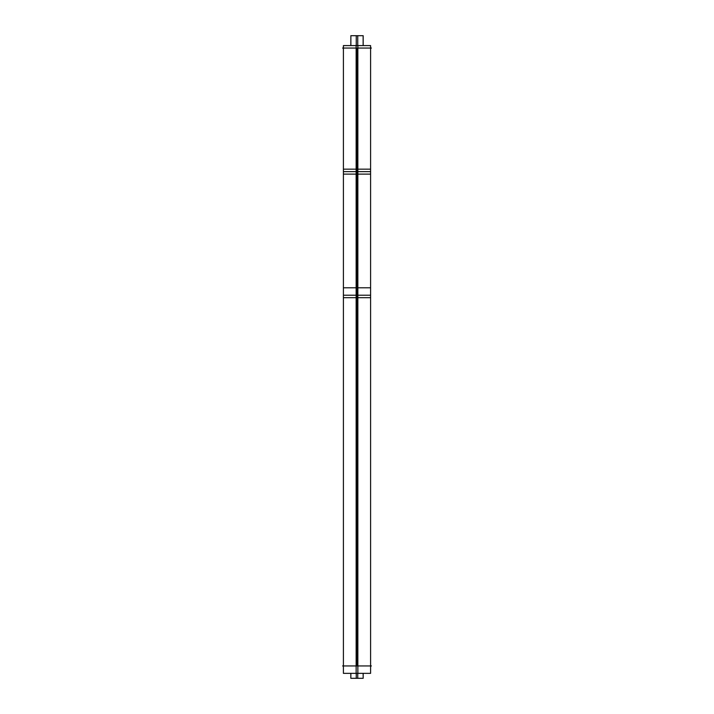 <?xml version="1.0" encoding="UTF-8"?>
<svg xmlns="http://www.w3.org/2000/svg" width="714" height="714" viewBox="0 0 714 714"><rect width="100%" height="100%" fill="white"/><g stroke="black" fill="none" stroke-linecap="round" stroke-linejoin="round"><path stroke-width="1.07" d="M342.604 48.061L371.396 48.061M356.143 45.589L356.143 174.109L370.593 174.109L370.593 45.589L356.143 45.589M343.407 45.589L357.857 45.589L357.857 174.109L343.407 174.109L343.407 45.589M357.857 169.164L343.407 169.164L357.857 169.164L357.857 297.684L343.407 297.684L357.857 297.684M356.143 169.164L370.593 169.164L356.143 169.164L356.143 297.684L370.593 297.684L356.143 297.684M356.143 287.796L356.143 673.356L370.593 673.356L370.593 287.796L356.143 287.796M343.407 287.796L357.857 287.796L357.857 673.356L343.407 673.356L343.407 287.796M342.604 665.939L371.396 665.939M363.176 45.589L363.176 35.7L363.176 45.589L363.176 35.7L356.259 35.7L356.259 45.589M356.259 673.356L356.259 678.3L363.176 678.3L350.824 678.3L357.741 678.3L357.741 673.356M363.131 45.589L363.131 35.7L350.824 35.7L357.741 35.7L357.741 45.589M350.824 673.356L350.824 678.3L350.869 673.356M350.869 45.589L350.869 35.7L350.824 45.589M363.176 673.356L363.176 678.3L363.131 673.356M357 48.061L357 665.939M363.274 171.637L343.407 171.637L343.407 48.061M363.274 295.212L343.407 295.212L343.407 171.637M370.593 48.061L370.593 171.637L357 171.637M370.593 171.637L370.593 295.212L357 295.212M370.593 295.212L370.593 665.939M343.407 295.212L343.407 665.939M343.407 169.164L343.407 297.684M370.593 169.164L370.593 297.684"/></g></svg>

